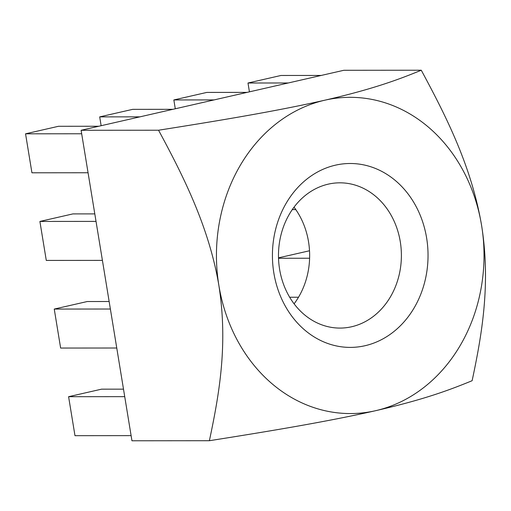 <?xml version="1.0" encoding="UTF-8"?>
<svg xmlns="http://www.w3.org/2000/svg" width="511" height="511" viewBox="0 0 511 511"><rect width="100%" height="100%" fill="white"/><g stroke="black" fill="none" stroke-linecap="round" stroke-linejoin="round"><path stroke-width="0.77" d="M158.551 130.228C214.901 121.292 274.273 111.654 324.811 100.201C373.905 88.927 399.691 79.09 421.275 70.224L343.833 70.282L81.108 130.286L131.953 440.776L209.395 440.718C219.136 394.549 228.187 344.708 218.874 285.445C209.069 227.12 183.392 176.18 158.551 130.228L81.108 130.286M421.275 70.224C446.122 116.361 471.5 166.177 481.592 225.44C490.886 283.765 481.899 334.731 472.119 380.714C450.357 389.618 425.414 399.232 375.655 410.684C326.05 421.958 265.605 431.821 209.395 440.718M124.729 396.651L68.595 396.696L101.587 389.158L123.502 389.146M249.432 91.846L247.988 83.012L280.973 75.475L321.234 75.443M94.803 213.892L72.888 213.905L39.896 221.442L96.03 221.397M214.103 99.913L173.842 99.945L206.827 92.414L247.088 92.382M173.842 99.945L175.286 108.779M81.683 133.767L25.55 133.812L58.535 126.281L98.795 126.249M172.942 109.316L132.681 109.348L99.696 116.878L101.14 125.712M289.686 297.242L298.513 297.236M68.595 396.696L74.983 435.679L131.116 435.634M109.15 301.516L87.234 301.535L54.249 309.066L60.63 348.048L116.764 348.01M365.02 345.723A91.954 77.813 -90 0 1 276.687 225.408A91.954 77.813 -90 0 1 409.004 195.189A91.954 77.813 -90 0 1 365.02 345.723M351.613 326.759A72.626 61.461 90 0 0 401.109 248.506A72.626 61.461 90 0 0 339.879 182.823A72.626 61.461 90 0 0 278.482 255.5A72.626 61.461 90 0 0 339.994 328.081A72.626 61.461 90 0 0 351.613 326.759M99.696 116.878L139.957 116.847M39.896 221.442L46.284 260.425L102.417 260.38M294.023 207.153A72.626 61.461 -90 0 1 294.1 303.821M278.527 258.266L309.609 258.24M54.249 309.066L110.382 309.021M247.988 83.012L288.249 82.98M309.513 250.767L278.514 257.844M324.811 100.201A158.116 133.799 90 0 0 218.874 285.445A158.116 133.799 90 0 0 375.655 410.684A158.116 133.799 90 0 0 481.592 225.44A158.116 133.799 -90 0 0 324.811 100.201M25.55 133.812L31.931 172.795L88.064 172.756M292.26 209.599L295.792 209.599"/></g></svg>
